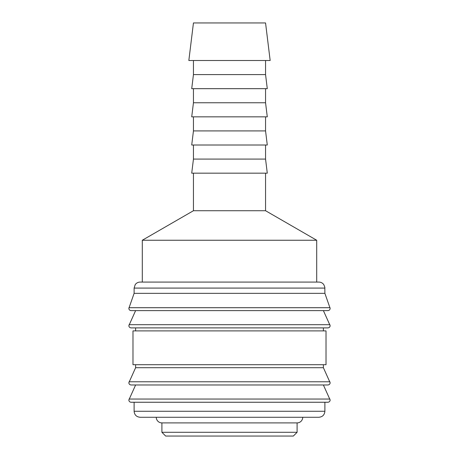 <?xml version="1.0" encoding="UTF-8"?>
<svg xmlns="http://www.w3.org/2000/svg" width="459" height="459" viewBox="0 0 459 459"><rect width="100%" height="100%" fill="white"/><g stroke="black" fill="none" stroke-linecap="round" stroke-linejoin="round"><path stroke-width="0.69" d="M324.886 288.086L134.114 288.086L134.114 293.341L128.853 308.362C128.973 309.722 129.725 310.473 131.108 310.617L327.892 310.617C329.275 310.473 330.027 309.722 330.147 308.362L324.886 293.341L324.829 287.236L323.796 284.632C322.574 282.979 320.933 282.13 318.879 282.078L316.704 282.078L316.704 240.252L265.554 210.721L265.554 173.169M229.5 310.617L135.612 310.617L128.853 325.638C128.973 326.997 129.725 327.749 131.108 327.892L327.892 327.892C329.275 327.749 330.027 326.997 330.147 325.638L323.388 310.617M135.612 364.698L135.612 367.699L128.853 382.72C128.973 384.08 129.725 384.831 131.108 384.975L327.892 384.975C329.275 384.831 330.027 384.08 330.147 382.72L323.388 367.699L323.388 364.698M229.5 384.975L135.612 384.975L128.853 399.996C128.973 401.355 129.725 402.107 131.108 402.25L327.892 402.25C329.275 402.107 330.027 401.355 330.147 399.996L323.388 384.975M193.446 173.169L193.446 210.721L142.296 240.252L142.296 282.078L140.121 282.078L318.879 282.078M128.95 307.708L330.05 307.708M323.388 330.899L323.388 327.892M229.5 327.892L135.612 327.892L135.612 330.899M326.016 364.698L326.016 330.899L132.984 330.899L132.984 364.698L326.016 364.698M134.114 402.25L134.114 411.264L324.886 411.264L324.886 402.25M161.901 422.905L161.901 432.292L165.659 436.05L293.341 436.05L297.099 432.292L297.099 422.905L161.901 422.905A5.634 5.634 0 0 1 156.267 417.271L318.879 417.271C322.528 416.915 324.53 414.913 324.886 411.264M270.162 60.502L265.554 22.95L193.446 22.95L188.838 60.502L270.162 60.502M193.446 60.502L193.446 74.587L191.719 88.673L267.281 88.673L265.554 74.587L265.554 60.502M193.446 88.673L193.446 102.753L191.719 116.838L267.281 116.838L265.554 102.753L265.554 88.673M193.446 116.838L193.446 130.918L191.719 145.004L267.281 145.004L265.554 130.918L265.554 116.838M193.446 145.004L193.446 159.084L191.719 173.169L267.281 173.169L265.554 159.084L265.554 145.004M297.099 422.905A5.634 5.634 0 0 0 302.733 417.271M142.296 240.252L316.704 240.252M316.704 282.078L142.296 282.078M193.446 210.721L265.554 210.721M193.446 159.084L265.554 159.084M193.446 130.918L265.554 130.918M193.446 102.753L265.554 102.753M193.446 74.587L265.554 74.587M161.901 432.292L297.099 432.292M134.114 411.264C134.47 414.913 136.472 416.915 140.121 417.271L229.5 417.271M135.612 367.699L323.388 367.699M134.114 293.341L324.886 293.341M129.065 324.691L329.935 324.691M129.065 381.773L329.935 381.773M129.065 399.049L329.935 399.049M134.114 288.086L135.204 284.632C136.426 282.979 138.067 282.13 140.121 282.078"/></g></svg>

